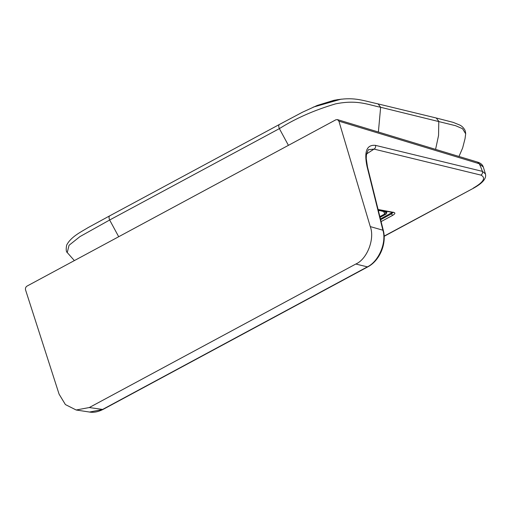 <?xml version="1.0" encoding="UTF-8"?>
<svg xmlns="http://www.w3.org/2000/svg" width="511" height="511" viewBox="0 0 511 511"><rect width="100%" height="100%" fill="white"/><g stroke="black" fill="none" stroke-linecap="round" stroke-linejoin="round"><path stroke-width="0.77" d="M338.902 121.164L337.445 119.606L335.868 119.791L26.987 286.109C25.691 286.997 25.211 288.255 25.55 289.89L59.084 394.147L65.402 404.571L76.152 409.994L89.284 407.542L355.809 264.034C367.128 259.243 375.029 238.79 370.277 226.59L338.902 121.164L479.024 163.661L483.285 166.976L485.444 173.951C486.632 178.358 482.748 183.059 473.799 188.042L384.125 236.12M380.063 217.36L385.038 214.684C386.431 214.588 387.625 211.439 386.086 211.969L378.249 210.072M380.465 218.983L392.346 212.384M393.042 212.512L391.337 213.956L380.644 219.711M378.281 210.193L386.239 212.231L384.559 214.096L379.877 216.619M378.102 209.478L393.866 212.423C395.527 212.927 395.092 213.924 392.563 215.418L391.1 213.253M355.809 264.034L367.671 266.934L102.915 409.49C98.048 411.904 93.59 412.76 89.553 412.045L102.398 409.547L367.141 266.991C378.344 261.919 387.025 242.834 382.816 229.861L367.026 166.445L367.486 166.899L366.246 158.538L366.4 155.108C367.658 150.834 368.508 149.014 368.948 149.653L374.046 149.103L366.604 153.913M367.026 166.445C363.921 151.505 366.745 144.479 375.508 145.367C375.872 146.996 375.381 148.241 374.046 149.103L480.902 175.101C486.165 177.771 483.63 182.108 473.301 188.105M480.902 175.101C482.301 174.2 482.812 172.954 482.429 171.364L485.444 173.944M375.508 145.367L482.429 171.364C480.57 166.356 479.433 163.788 479.024 163.661L477.542 162.096L337.445 119.606M118.693 236.727L109.648 220.011L79.978 236.593L69.036 245.293L67.254 252.562L74.37 260.597M378.383 132.023L380.638 107.278C367.914 104.723 357.4 99.517 335.631 103.854C314.31 110.159 295.556 118.411 279.37 128.625L109.648 220.011C108.773 217.82 108.817 216.421 109.776 215.814L279.498 124.422C278.527 125.016 278.489 126.421 279.37 128.625L288.421 145.341M458.98 156.462L462.634 147.992L465.042 138.641L465.681 133.805L462.532 128.702L455.62 125.712L380.638 107.278L378.108 103.918L436.26 118.003L438.789 121.369L438.559 135.441L435.583 149.365M341.156 99.153L313.141 107.157M392.563 215.418L381.11 221.589M385.486 211.707L386.086 211.969M385.038 214.684L383.684 211.503M393.866 212.423L393.055 212.186M378.485 211.011L379.469 210.481M378.402 210.698L379.009 210.372M367.671 266.934L367.671 266.934C379.654 260.834 386.923 243.587 383.276 230.32L370.277 226.59M102.915 409.49L89.284 407.542M378.166 209.74L393.176 212.538M378.938 210.353L378.389 210.653M384.138 236.325L473.799 188.042M367.486 166.899L383.276 230.32M76.152 409.994L89.546 412.045M477.542 162.096C480.57 163.003 482.486 164.631 483.285 166.976M67.254 252.562C66.123 251.859 65.913 249.406 66.628 245.21C70.793 236.785 81.064 231.93 88.141 227.587L109.673 215.859M279.396 124.473L302.442 112.228L317.242 105.445L333.932 100.309C353.816 96.675 360.83 100.086 378.108 103.918M465.693 133.243L465.067 130.407C463.745 127.871 461.95 126.07 459.689 125.01L453.11 122.346L436.26 118.003M337.471 99.651L317.088 105.502"/></g></svg>
